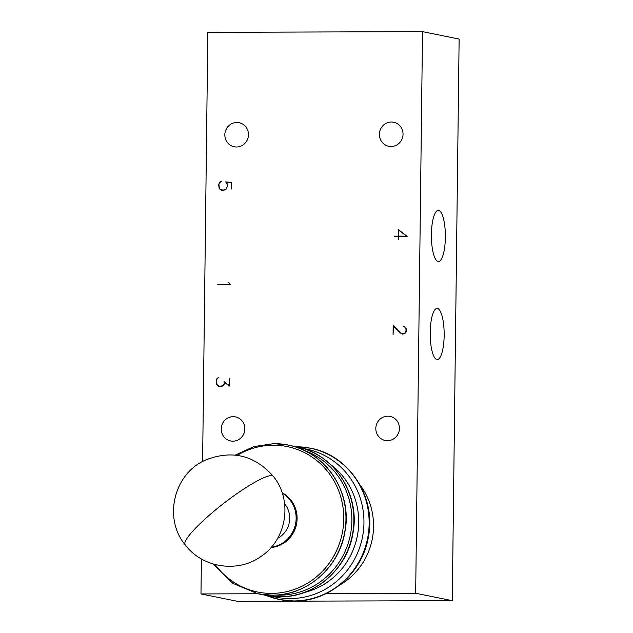 <?xml version="1.0" encoding="UTF-8"?>
<svg xmlns="http://www.w3.org/2000/svg" width="633" height="633" viewBox="0 0 633 633"><rect width="100%" height="100%" fill="white"/><g stroke="black" fill="none" stroke-linecap="round" stroke-linejoin="round"><path stroke-width="0.95" d="M202.6 461.52L207.846 32.33L422.528 31.65L459.131 39.064L452.271 600.67L237.581 601.35L200.977 593.936L201.405 558.923M248.453 134.718A12.272 11.79 101.4 0 1 234.21 146.785A12.272 11.79 101.4 0 1 224.842 134.789A12.272 11.79 101.4 0 1 239.084 122.723A12.272 11.79 101.4 0 1 248.453 134.718M422.528 31.65L415.667 593.256L452.271 600.67M444.16 335.403A25.542 6.987 -90.2 0 1 437.261 359.528A25.542 6.987 -90.2 0 1 430.203 332.57A25.542 6.987 -90.2 0 1 437.102 308.445A25.542 6.987 -90.2 0 1 444.16 335.403M445.363 237.343A25.542 6.987 -90.2 0 1 438.463 261.476A25.542 6.987 -90.2 0 1 431.397 234.519A25.542 6.987 -90.2 0 1 438.297 210.385A25.542 6.987 -90.2 0 1 445.363 237.343M244.86 428.889A12.272 11.79 101.4 0 1 230.618 440.956A12.272 11.79 101.4 0 1 221.241 428.96A12.272 11.79 101.4 0 1 235.492 416.894A12.272 11.79 101.4 0 1 244.86 428.889M379.412 134.299A12.272 11.79 101.4 0 1 393.655 122.232A12.272 11.79 101.4 0 1 403.031 134.22A12.272 11.79 101.4 0 1 388.781 146.294A12.272 11.79 101.4 0 1 379.412 134.299M375.82 428.47A12.272 11.79 101.4 0 1 390.063 416.403A12.272 11.79 101.4 0 1 399.431 428.399A12.272 11.79 101.4 0 1 385.188 440.465A12.272 11.79 101.4 0 1 375.82 428.47M326.209 593.54L415.667 593.256M200.977 593.936L257.742 593.754M404.843 327.087L403.094 326.478L403.743 326.193L405.65 327.506L406.275 328.836L406.244 331.455L404.946 333.456L402.351 334.121L399.257 332.19L393.441 326.066L393.069 334.635L393.18 325.386L399.439 331.969L402.438 333.828L404.772 333.195L405.967 331.375L405.998 328.915L404.843 327.087L405.413 327.696M219.247 182.636L221.289 181.552L219.485 182.771L218.876 184.63L219.414 188.357L220.585 189.576L223.544 190.185L225.348 189.56L226.535 188.333L227.152 186.474L227.176 184.607L225.728 181.869L231.765 182.533L231.686 189.038L231.488 182.787L226.503 182.225L227.453 184.575L226.78 188.476L225.475 189.813L222.31 190.478L220.434 189.829L219.176 188.499L218.607 184.607L219.556 182.7M398.371 229.597L407.146 236.37L398.568 236.402L398.529 239.432L398.292 236.402L394.13 236.41L398.292 236.109L398.371 229.597M228.695 282.547L230.523 284.684L217.507 284.723L230.048 284.391L228.695 282.547M224.153 381.683L229.011 385.481L229.368 378.787L229.281 386.067L224.43 382.269L224.414 383.914L223.077 385.932L219.912 386.589L218.037 385.948L216.779 384.611L216.185 382.664L216.85 378.748L218.757 377.41L217.087 378.89L216.478 380.75L217.016 384.476L218.187 385.687L219.968 386.304L222.951 385.671L224.122 383.851L224.153 381.683M359.892 484.751A66.963 64.305 101.4 0 1 373.549 526.529A66.963 64.305 101.4 0 1 339.557 585.169M229.281 385.861L224.43 382.269M398.655 236.188L394.137 236.125M405.215 327.166L403.68 326.47M217.143 384.69L218.037 385.948M228.679 282.516L230.42 284.47L217.507 284.431M221.265 181.505L219.904 181.94M393.441 326.066L401.108 333.464M401.472 333.544L402.572 334.121M231.765 182.565L225.728 181.869M226.092 181.94L226.891 182.747M225.625 189.663L222.365 190.185M223.235 385.774L219.968 386.304M219.54 188.571L220.434 189.829M220.798 189.908L222.46 190.478M218.401 386.019L220.062 386.589M218.868 377.616L217.507 378.051M405.096 333.29L403.593 333.82M403.957 333.892L402.438 333.828M403.894 326.272L403.094 326.201M406.932 236.156L398.568 236.109L398.64 230.175L406.932 236.156L398.568 236.109M398.64 230.175L406.56 236.085M282.112 492.759A29.015 27.868 101.4 0 1 296.513 524.179A29.015 27.868 101.4 0 1 271.019 547.529M282.255 493.178A29.015 27.868 101.4 0 1 295.54 523.982A29.015 27.868 101.4 0 1 271.312 547.189M284.621 503.789A22.321 21.435 101.4 0 1 277.618 538.335M296.616 446.771A77.194 74.132 101.4 0 1 369.142 523.618A77.194 74.132 101.4 0 1 293.949 600.931A77.194 74.132 101.4 0 1 266.485 595.526M303.215 448.504A75.572 72.573 101.4 0 1 363.951 522.882A75.572 72.573 101.4 0 1 290.341 598.573A75.572 72.573 101.4 0 1 273.234 596.5M330.189 464.218A71.624 68.783 101.4 0 1 358.705 522.605A71.624 68.783 101.4 0 1 304.204 592.52M295.991 446.645A75.889 72.882 101.4 0 1 296.062 446.661A75.889 72.882 101.4 0 1 353.554 528.191A75.889 72.882 101.4 0 1 280.079 596.808A75.889 72.882 101.4 0 1 265.939 595.416A75.889 72.882 101.4 0 1 265.868 595.4M279.928 596.784A75.889 72.882 101.4 0 1 265.797 595.384L280.11 596.816C314.791 597.41 347.43 568.932 352.921 533.374C360.66 494.397 333.749 453.291 296.062 446.661L295.92 446.629A75.889 72.882 101.4 0 1 353.412 528.159A75.889 72.882 101.4 0 1 279.928 596.784M291.979 445.949A75.889 72.882 101.4 0 1 295.92 446.629L291.979 445.949M304.845 450.712A74.409 71.458 101.4 0 1 350.69 533.152A74.409 71.458 101.4 0 1 279.375 595.194A74.409 71.458 101.4 0 1 275.6 595.099M272.095 595.194A75.889 72.882 101.4 0 1 257.955 593.801A75.889 72.882 101.4 0 1 257.932 593.794L272.127 595.194C306.799 595.788 339.43 567.326 344.93 531.775C352.684 492.798 325.773 451.677 288.078 445.046A75.889 72.882 101.4 0 1 345.571 526.569A75.889 72.882 101.4 0 1 272.095 595.194M273.899 443.638A75.889 72.882 101.4 0 1 288.039 445.031A75.889 72.882 101.4 0 1 288.078 445.046L288.039 445.031A75.889 72.882 101.4 0 1 345.523 526.561A75.889 72.882 101.4 0 1 272.048 595.186A75.889 72.882 101.4 0 1 257.908 593.794L257.955 593.801M237.304 455.341A74.211 71.268 101.4 0 1 273.282 445.197A74.211 71.268 101.4 0 1 343.759 519.068A74.211 71.268 101.4 0 1 271.478 593.39A74.211 71.268 101.4 0 1 215.18 564.557M273.337 476.372A55.799 9.036 -37.8 0 0 259.277 479.869A55.799 9.036 142.2 0 0 208.827 515.626A55.799 9.036 142.2 0 0 185.121 544.728C163.085 518.253 173.846 473.539 205.583 460.009C231.987 449.715 254.577 455.174 273.337 476.372C292.992 500.315 286.884 539.664 260.867 556.518C237.628 573.34 202.133 567.801 185.121 544.728M266.406 595.511L279.778 599.609L294.274 601.034C329.674 601.627 362.875 572.667 368.477 536.555C376.39 496.921 348.973 454.977 310.447 448.188L295.951 446.756M265.797 595.384L261.896 594.482M257.908 593.794L232.786 583.333L213.234 564.011M235.302 455.08L253.849 446.589L273.86 443.638L288.039 445.031"/></g></svg>
